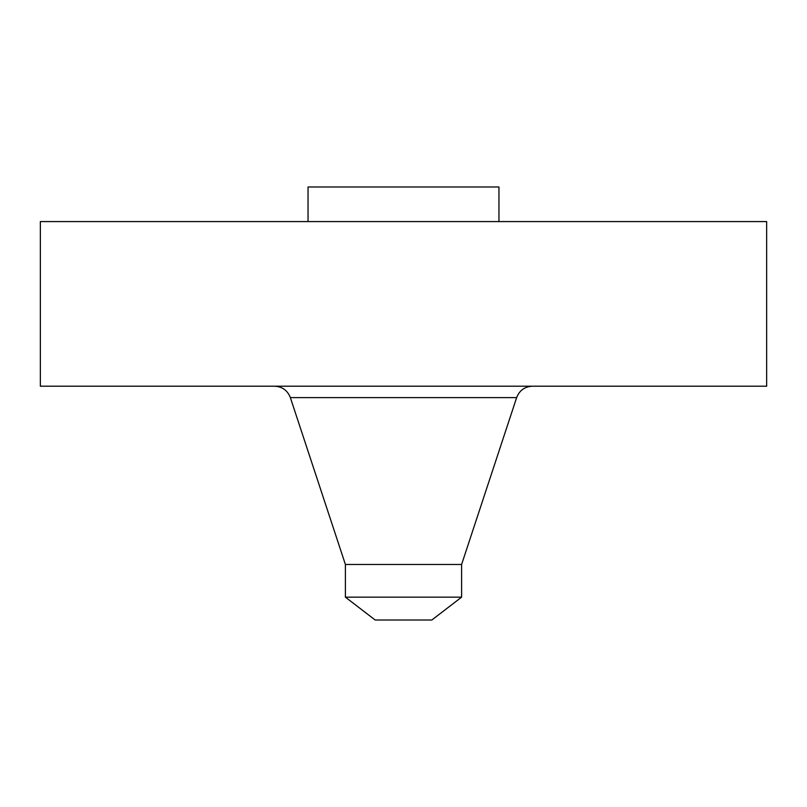 <?xml version="1.0" encoding="UTF-8"?>
<svg xmlns="http://www.w3.org/2000/svg" width="807" height="807" viewBox="0 0 807 807"><rect width="100%" height="100%" fill="white"/><g stroke="black" fill="none" stroke-linecap="round" stroke-linejoin="round"><path stroke-width="1.21" d="M40.35 221.582L766.65 221.582L766.65 386.21L40.35 386.21L40.35 221.582M345.396 597.16L461.604 597.16L431.826 620.008L375.174 620.008L345.396 597.16L345.396 564.476L461.604 564.476L516.641 397.609C519.446 390.427 524.701 386.624 532.408 386.21M308.042 221.582L308.042 186.992L498.958 186.992L498.958 221.582M345.396 564.476L290.359 397.609L516.641 397.609M290.359 397.609C287.554 390.427 282.299 386.624 274.592 386.21M461.604 597.16L461.604 564.476"/></g></svg>
